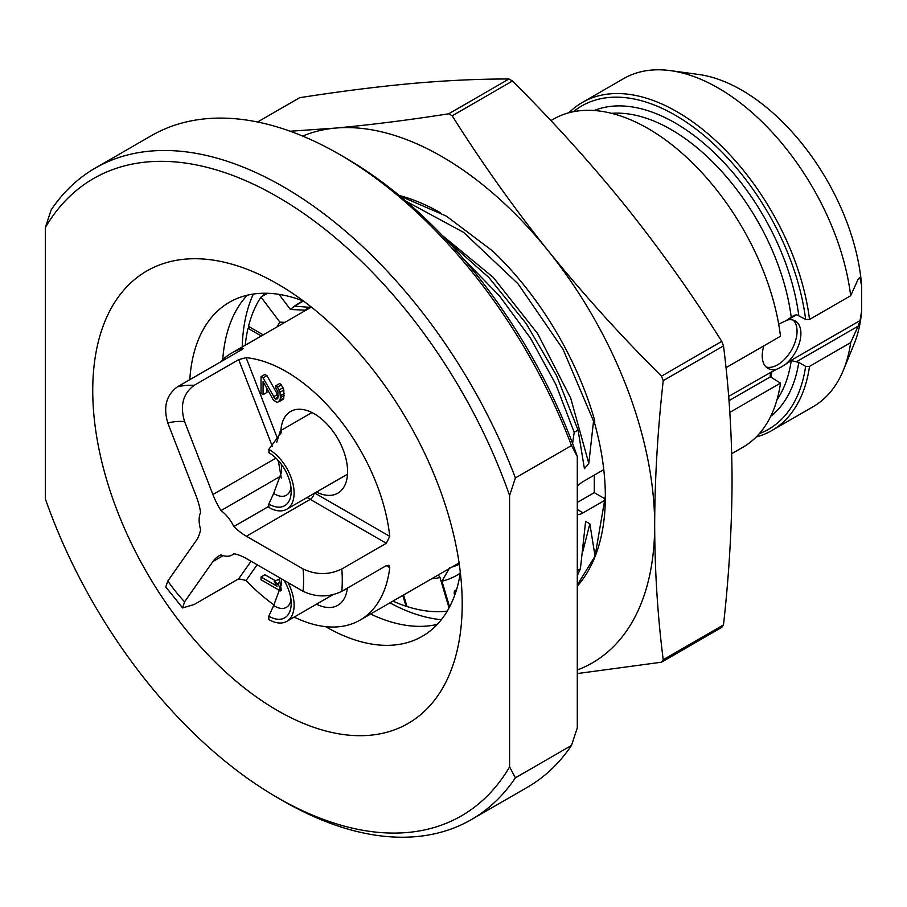<?xml version="1.0" encoding="UTF-8"?>
<svg xmlns="http://www.w3.org/2000/svg" width="907" height="907" viewBox="0 0 907 907"><rect width="100%" height="100%" fill="white"/><g stroke="black" fill="none" stroke-linecap="round" stroke-linejoin="round"><path stroke-width="1.36" d="M243.099 348.492L242.01 348.594A147.728 85.292 -120 0 0 231.659 353.084A147.728 85.292 -120 0 0 220.288 362.086M200.606 512.398A27.357 15.793 -120 0 0 200.606 529.507A54.715 31.586 60 0 1 196.139 540.719L167.818 581.002A120.37 69.499 -120 0 0 184.575 601.84L212.896 561.558A54.715 31.586 60 0 1 219.04 555.855A54.715 31.586 60 0 1 220.991 554.869A27.357 15.793 -120 0 0 232.158 554.971A27.357 15.793 -120 0 0 233.825 553.723A54.715 31.586 60 0 1 246.398 558.565L303.04 591.262A120.37 69.499 -120 0 0 303.04 568.927L246.398 536.23A54.715 31.586 60 0 1 233.825 526.548A27.357 15.793 -120 0 0 220.991 510.584A54.715 31.586 60 0 1 212.896 494.542L184.575 421.551A120.37 69.499 -120 0 0 167.818 423.047L196.139 496.038A54.715 31.586 60 0 1 200.606 512.398M303.04 591.262C316.044 597.418 328.98 597.441 341.826 591.319L386.314 565.639L388.944 565.299L389.749 567.623A147.728 85.292 60 0 1 360.034 620.116A147.728 85.292 60 0 1 294.197 617.077M274.152 605.048A147.728 85.292 60 0 1 246.114 580.446L238.677 578.825L194.189 604.504L182.613 607.928L184.575 601.84M316.498 604.198A47.187 27.244 -120 0 0 337.823 605.309A47.187 27.244 -120 0 0 347.358 588.121M279.753 580.503L278.075 579.528L274.197 581.761L277.077 586.217L261.035 576.954L261.035 579.743L280.376 590.911L280.376 588.121L277.497 583.666L274.197 581.761M275.649 580.922L264.901 574.721L261.035 576.954M594.289 475.109L594.289 492.648L605.32 499.009M264.164 293.233A192.862 111.346 -120 0 0 262.508 296.192M253.348 294.061A203.123 117.275 -120 0 0 242.226 346.984M441.346 619.685A203.123 117.275 60 0 1 389.953 602.849M247.26 295.228A192.862 111.346 -120 0 0 222.748 359.66M437.287 624.379A192.862 111.346 60 0 1 370.578 614.028M303.494 301.056A192.862 111.346 -120 0 0 229.403 302.269A192.862 111.346 -120 0 0 189.801 379.693M460.359 572.759A192.862 111.346 60 0 1 422.265 636.317A192.862 111.346 60 0 1 325.636 626.646M462.207 603.869A261.25 150.834 60 0 1 277.474 710.521A261.25 150.834 60 0 1 92.741 390.554A261.25 150.834 60 0 1 277.474 283.902A261.25 150.834 60 0 1 462.207 603.869M509.598 766.914L509.598 495.539A367.936 212.431 -120 0 0 277.474 196.785A367.936 212.431 -120 0 0 45.35 227.51L45.35 498.884A367.936 212.431 60 0 0 277.474 797.627L283.267 800.983A376.144 217.17 60 0 0 471.345 819.611A376.144 217.17 60 0 0 515.403 777.821L509.598 766.914A367.936 212.431 60 0 1 277.474 797.627M515.403 777.821L571.501 745.429L577.294 727.822L577.294 456.448L571.501 445.552L515.403 477.932L509.598 495.539M515.403 477.932A376.144 217.17 -120 0 0 95.201 168.112A376.144 217.17 -120 0 0 51.155 209.902L45.35 227.51M571.501 445.552A376.144 217.17 -120 0 0 339.377 154.349A376.144 217.17 -120 0 0 151.299 135.721L95.201 168.112M571.501 745.429A376.144 217.17 60 0 1 527.443 787.231L471.345 819.611M577.294 456.448A367.936 212.431 -120 0 0 345.182 157.705L339.377 154.349M577.294 575.673L580.401 568.836L585.627 521.31L589.845 523.827L595.049 556.172L605.343 496.163M580.401 568.836L577.294 570.628M464.123 259.617L499.36 295.761L530.448 338.096L555.832 384.409L574.199 432.288L572.589 443.478M574.199 432.288L578.065 430.054L556.535 375.532L526.128 323.493L488.828 277.463L447.094 240.548M406.189 201.309L463.613 232.385L517.976 283.732L563.009 349.229L593.541 421.12L588.79 463.42L584.425 468.704L578.065 430.054M593.541 421.12L594.709 420.44L594.709 423.535A231.16 133.465 60 0 1 605.343 496.651A231.16 133.465 60 0 1 577.294 586.183M603.779 469.645L583.099 481.572A19.149 11.054 -60 0 0 577.294 486.435M605.298 500.029L583.099 512.852A19.149 11.054 -60 0 1 577.294 514.688M759.329 433.648A186.706 107.797 -120 0 0 805.631 366.371L798.772 362.403L791.255 360.578L781.471 366.938L771.914 371.745L770.145 375.022L770.36 376.813L780.508 383.128L729.818 412.39M776.324 369.194L728.661 396.427M763.887 345.816A27.357 15.793 120 0 0 767.889 368.344A27.357 15.793 120 0 0 775.53 369.364M778.682 324.15L787.605 319.956A27.357 15.793 120 0 1 795.246 320.965A27.357 15.793 120 0 1 787.605 362.392L786.845 363.129M766.098 366.995A27.357 15.793 120 0 0 777.696 364.761A27.357 15.793 120 0 0 794.997 342.427A27.357 15.793 120 0 0 793.172 320.092M550.878 120.62L553.372 119.168A189.438 109.373 60 0 1 689.796 160.324A189.438 109.373 60 0 1 780.508 336.225L725.985 367.698M780.508 383.128A189.438 109.373 60 0 1 742.822 447.298L731.711 453.704M850.675 342.619L809.52 366.383A189.438 109.373 60 0 1 771.834 430.542L812.989 406.778A189.438 109.373 -120 0 0 843.408 370.158A189.438 109.373 -120 0 0 850.675 342.619L858.158 326.123L860.063 320.556L861.65 310.874L861.65 285.977L860.063 278.12L858.158 279.22L850.675 295.716L809.52 319.468L805.631 319.457L796.652 314.729L794.056 315.307L786.845 320.137M858.158 279.22L860.063 278.12L859.292 277.644M861.65 310.874A170.289 98.319 60 0 1 854.201 343.742L843.408 370.158M850.675 295.716A189.438 109.373 -120 0 0 670.466 70.633L698.753 74.487A170.289 98.319 60 0 1 861.65 285.977M670.466 70.633A189.438 109.373 -120 0 0 623.551 78.66L582.396 102.423A189.438 109.373 60 0 1 718.82 143.567A189.438 109.373 60 0 1 809.52 319.468M771.834 430.542A189.438 109.373 60 0 1 756.211 436.981M569.006 112.729A189.438 109.373 60 0 1 582.396 102.423M805.631 366.371L809.52 366.383M805.631 319.457A186.706 107.797 -120 0 0 710.181 140.812A186.706 107.797 -120 0 0 573.451 111.697M512.455 81.006L452.185 115.813C481.742 162.716 513.781 207.76 548.282 250.933C583.258 294.174 621 335.919 661.486 376.167L721.757 341.372C692.2 294.458 660.16 249.425 625.66 206.252C590.684 163.011 552.941 121.266 512.455 81.006A346.055 199.789 -120 0 0 508.974 79C479.418 78.92 447.389 80.394 412.878 83.41C377.902 86.607 340.17 91.369 299.684 97.695L257.565 122.014M508.974 79L448.704 113.794A346.055 199.789 -120 0 1 452.185 115.813M661.486 376.167A346.055 199.789 60 0 1 663.221 380.668C657.654 430.712 654.809 478.873 654.673 525.13C654.82 571.489 657.677 616.352 663.221 659.729A346.055 199.789 60 0 1 661.486 662.201L577.294 673.572M290.138 131.232L335.499 128.08A300.92 173.736 -120 0 1 548.282 250.933A300.92 173.736 60 0 1 654.673 525.13A300.92 173.736 60 0 1 577.294 669.99M663.221 659.729L723.491 624.923C729.069 574.879 731.915 526.718 732.051 480.461C731.904 434.102 729.047 389.239 723.491 345.873L663.221 380.668M723.491 624.923A346.055 199.789 60 0 1 721.757 627.406L661.486 662.201M448.704 113.794C408.218 120.121 370.487 124.883 335.499 128.08A300.92 173.736 -120 0 0 302.666 136.095M399.794 195.935L446.459 216.172L492.705 251.058A232.521 134.247 60 0 1 594.709 420.44M399.205 195.447A231.16 133.465 60 0 1 440.7 212.862M588.79 463.42L570.707 398.105L537.67 333.697L493.215 277.338L442.117 235.31M582.793 551.524L589.845 523.827M595.049 556.172L577.294 584.958M721.757 341.372A346.055 199.789 60 0 1 723.491 345.873M594.289 492.648L577.294 502.455M392.946 601.114A189.03 109.135 -120 0 0 406.03 606.216L406.767 605.785M277.179 326.803A157.296 90.813 60 0 1 279.866 322.132L260.989 297.077A189.03 109.135 -120 0 0 248.507 326.373L263.223 334.864M260.989 297.077L267.554 293.278M456.538 589.675L455.337 590.366A5.476 3.163 60 0 0 454.679 595.275M449.589 606.885L441.947 581.16L449.713 567.691M460.314 572.306L459.804 573.428A157.296 90.813 60 0 1 441.947 581.16M459.259 564.245A149.088 86.074 60 0 1 451.901 567.079M402.821 595.423L406.03 606.216M279.866 322.132L284.889 322.359M311.067 306.849L305.342 310.16A149.088 86.074 60 0 1 308.913 307.269L310.455 306.373M279.016 294.367L290.399 309.48L294.503 306.135L308.913 307.269M305.342 310.16L290.399 309.48M303.187 300.931A157.296 90.813 -120 0 0 299.412 302.915A157.296 90.813 -120 0 0 294.503 306.135L303.38 301.011M281.487 578.813L281.635 583.938L273.665 605.536L268.812 616.182L268.812 619.526A35.566 20.532 60 0 0 286.748 621.374A35.566 20.532 60 0 0 294.106 605.094A35.566 20.532 -120 0 0 287.984 582.577M281.272 590.151L279.197 577.498M290.988 599.686A23.253 13.424 60 0 1 286.397 607.361A23.253 13.424 60 0 1 273.665 605.536M283.948 580.242A31.462 18.163 60 0 1 291.204 603.416A31.462 18.163 60 0 1 268.812 616.182M281.34 464.259L281.635 471.81L273.665 493.408L268.812 504.054L268.812 507.398A35.566 20.532 60 0 0 286.748 509.246A35.566 20.532 60 0 0 294.106 492.966A35.566 20.532 -120 0 0 268.812 449.328L269.141 452.865M276.782 442.163L280.376 430.791L281.635 432.129L268.812 449.328M281.272 478.023L278.324 460.552M290.988 487.558A23.253 13.424 60 0 1 286.397 495.233A23.253 13.424 60 0 1 273.665 493.408M268.812 452.684A31.462 18.163 60 0 1 268.96 452.763A31.462 18.163 60 0 1 291.204 491.288A31.462 18.163 60 0 1 268.812 504.054M447.219 611.148A189.03 109.135 60 0 1 406.994 606.522L403.558 594.992M449.033 607.939L439.997 577.521L438.33 574.913M242.294 349.331L242.01 348.594C243.677 348.175 243.427 348.639 241.273 349.966L177.443 386.824C166.276 395.044 163.067 407.118 167.818 423.047M272.406 446.573L238.677 359.637L194.189 385.328C183.021 393.547 179.824 405.622 184.575 421.551M238.677 359.637L246.114 357.664A147.728 85.292 -120 0 1 389.749 536.354L386.314 543.304L341.826 568.984C328.98 575.106 316.044 575.083 303.04 568.927M268.812 506.344L233.825 526.548M281.011 475.937L220.991 510.584M316.498 492.07A47.187 27.244 -120 0 0 337.823 493.181A47.187 27.244 -120 0 0 347.596 471.583A47.187 27.244 -120 0 0 326.996 424.091A47.187 27.244 -120 0 0 290.637 411.449A47.187 27.244 -120 0 0 280.932 430.474M278.313 395.86L266.953 375.668L264.901 374.478L261.035 376.711L261.035 393.457L263.087 394.647L263.087 381.62L273.381 400.123L277.497 402.504L279.968 400.202L280.376 397.651L279.968 392.289L277.497 387.142L275.853 385.724L275.853 388.06L277.905 391.575L277.905 398.082L277.077 399.001L275.025 398.751L263.087 377.902L261.035 376.711M263.087 394.647L266.953 392.414L266.953 388.82M279.141 401.586L283.007 399.352L283.834 397.969L283.834 390.055L281.363 384.908L279.719 383.491L275.853 385.724M266.953 375.668L263.087 377.902M277.247 394.636L273.381 396.869M278.132 396.96L275.025 398.751M277.916 398.026L275.853 399.227M281.363 384.908L277.497 387.142M283.007 387.72L279.141 389.953M283.834 390.055L279.968 392.289M284.242 393.559L280.376 395.792M284.242 395.418L280.376 397.651M283.834 397.969L279.968 400.202M249.958 327.212L248.03 328.323L261.284 335.987M248.03 328.323A189.03 109.135 -120 0 0 245.23 345.25M182.613 607.928L165.777 586.976L167.818 581.002M281.227 590.412L280.376 590.911M280.059 582.181L277.497 583.666M280.966 587.781L280.376 588.121M386.314 565.639L389.749 567.623M246.114 580.446L257.146 564.766M770.36 376.813L728.99 400.701M771.914 371.745A171.661 99.112 60 0 1 770.927 377.505M791.255 317.586A171.661 99.112 -120 0 0 611.579 113.33M776.982 399.806A171.661 99.112 -120 0 0 791.255 360.578M796.652 314.729L787.605 319.956M860.063 320.556L787.605 362.392M798.772 362.403A177.126 102.264 60 0 1 770.735 416.268M594.198 110.507A177.126 102.264 60 0 1 718.412 156.82A177.126 102.264 60 0 1 798.772 315.5M858.158 326.123L796.652 361.644M583.099 512.852L577.294 509.496M439.997 577.521A153.192 88.444 60 0 1 431.63 578.779M194.189 385.328A147.728 85.292 -120 0 0 177.443 386.824M341.826 591.319A147.728 85.292 -120 0 0 341.826 568.984M386.314 543.304L310.228 499.372L246.398 536.23M314.037 493.487A5.476 3.163 -60 0 1 310.228 499.372A54.715 31.586 60 0 1 307.156 497.455M389.749 536.354L314.774 493.068M278.619 462.196A54.715 31.586 60 0 1 277.531 459.69M275.977 458.126L212.896 494.542M277.259 437.922L246.114 357.664M238.677 578.825L251.035 561.24M223.133 555.64L212.896 561.558M234.176 553.792L232.158 554.971M459.067 562.941L360.034 620.116M286.748 621.374L332.824 594.765M280.376 430.791L311.951 412.56M286.748 509.246L347.517 474.157M311.35 307.076L231.659 353.084"/></g></svg>
